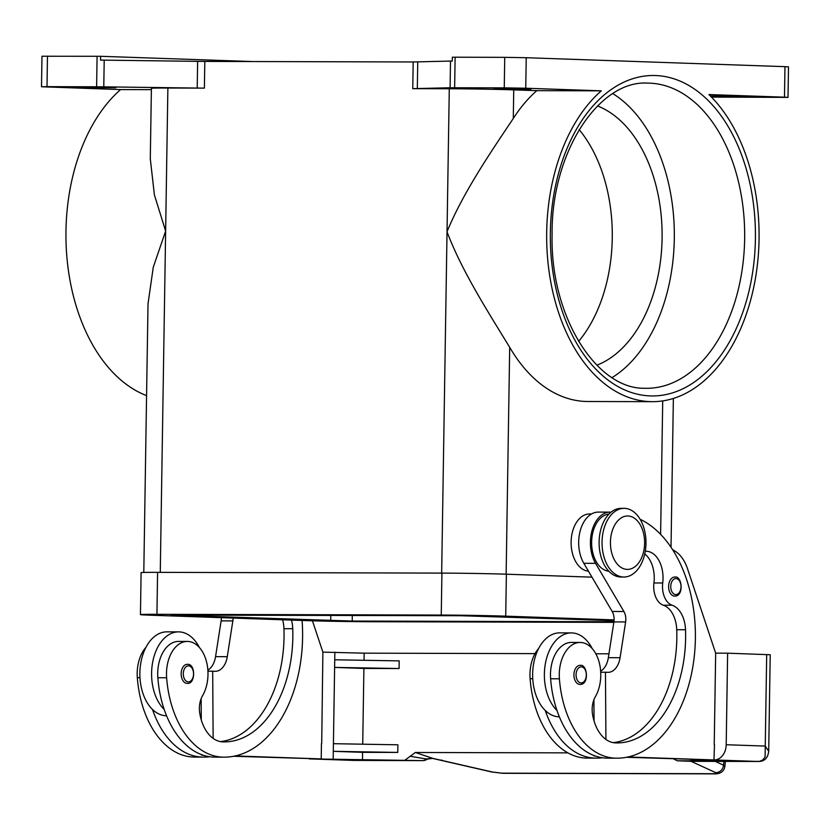 <?xml version="1.0" encoding="UTF-8"?>
<svg xmlns="http://www.w3.org/2000/svg" width="830" height="830" viewBox="0 0 830 830"><rect width="100%" height="100%" fill="white"/><g stroke="black" fill="none" stroke-linecap="round" stroke-linejoin="round"><path stroke-width="1.25" d="M602.041 541.928A34.331 21.974 90.2 0 0 623.921 577.016A34.331 21.974 90.2 0 0 645.979 543.442A34.331 21.974 90.2 0 0 624.098 508.344A34.331 21.974 90.2 0 0 602.041 541.928M610.444 542.104A26.705 17.088 90.2 0 0 627.107 569.39A26.705 17.088 90.2 0 0 644.62 543.287A26.705 17.088 90.2 0 0 627.947 515.99A26.705 17.088 90.2 0 0 610.444 542.104M624.098 508.344L621.172 508.344A34.331 21.974 90.2 0 0 599.115 541.917A34.331 21.974 90.2 0 0 620.996 577.006L623.921 577.016M645.273 551.276A26.705 17.088 -89.8 0 1 646.02 551.245A26.705 17.088 -89.8 0 1 662.724 582.982A19.08 12.211 90.2 0 0 672.103 605.226A26.705 17.088 -89.8 0 1 685.518 629.731A106.821 68.371 -89.8 0 1 616.991 742.933A106.821 68.371 -89.8 0 1 615.59 742.902A38.149 24.412 -89.8 0 1 592.537 714.308A19.08 12.211 -89.8 0 1 595.349 696.702A32.422 20.75 90.2 0 0 600.63 670.993A32.422 20.75 90.2 0 0 580.108 642.462A32.422 20.75 90.2 0 0 559.41 678.795A90.242 57.758 90.2 0 0 615.352 758.163A122.083 78.134 90.2 0 0 616.949 758.184A122.083 78.134 90.2 0 0 694.513 654.133A122.083 78.134 90.2 0 0 640.138 519.289M608.961 514.081A28.614 18.312 90.2 0 0 595.867 524.394A28.614 18.312 90.2 0 0 593.128 554.046A28.614 18.312 90.2 0 0 608.815 571.206M589.871 513.988A28.614 18.312 90.2 0 0 589.497 513.977A28.614 18.312 90.2 0 0 575.346 524.342A28.614 18.312 90.2 0 0 572.638 554.108A28.614 18.312 90.2 0 0 588.449 571.164M580.108 642.462L571.32 642.441A32.422 20.75 90.2 0 0 550.622 678.764A90.242 57.758 90.2 0 0 556.992 710.501A41.967 26.861 -89.8 0 1 544.376 673.939A41.967 26.861 -89.8 0 1 571.341 632.906L559.617 632.875A41.967 26.861 90.2 0 0 532.653 673.908A41.967 26.861 90.2 0 0 545.258 710.47A90.242 57.758 90.2 0 0 594.83 758.101A122.083 78.134 90.2 0 0 596.428 758.132A122.083 78.134 90.2 0 0 602.538 757.78M559.347 716.798A41.967 26.861 -89.8 0 1 545.258 710.47M580.046 665.359L580.201 665.359C587.37 663.813 589.632 684.74 580.004 684.428A9.535 6.101 -89.8 0 1 579.88 684.428A9.535 6.101 -89.8 0 1 573.924 674.686A9.535 6.101 -89.8 0 1 580.046 665.359A9.535 6.101 -89.8 0 1 580.17 665.359M674.728 577.047L674.883 577.047C682.053 575.501 684.314 596.428 674.686 596.116A9.535 6.101 -89.8 0 1 674.562 596.116A9.535 6.101 -89.8 0 1 668.607 586.374A9.535 6.101 -89.8 0 1 674.728 577.047A9.535 6.101 -89.8 0 1 674.852 577.047M145.873 647.442A32.422 20.75 90.2 0 0 137.324 677.685A90.242 57.758 90.2 0 0 193.255 757.053A122.083 78.134 90.2 0 0 194.853 757.085L203.651 757.105A122.083 78.134 90.2 0 0 209.762 756.753M291.486 620.083A26.705 17.088 -89.8 0 1 292.741 628.704A106.821 68.371 -89.8 0 1 224.204 741.896A106.821 68.371 -89.8 0 1 222.814 741.875A38.149 24.412 -89.8 0 1 199.76 713.281A19.08 12.211 -89.8 0 1 202.572 695.675A32.422 20.75 90.2 0 0 207.853 669.966A32.422 20.75 90.2 0 0 187.331 641.434L178.533 641.414A32.422 20.75 90.2 0 0 157.845 677.737A90.242 57.758 90.2 0 0 164.205 709.474A90.242 57.758 90.2 0 0 213.777 757.105A122.083 78.134 90.2 0 0 215.375 757.136L224.173 757.157A122.083 78.134 90.2 0 0 302.079 620.456M187.331 641.434A32.422 20.75 90.2 0 0 166.633 677.757A90.242 57.758 90.2 0 0 222.575 757.126A122.083 78.134 90.2 0 0 224.173 757.157M199.439 647.576A41.967 26.861 90.2 0 0 178.554 631.879A41.967 26.861 90.2 0 0 151.6 672.912A41.967 26.861 90.2 0 0 164.205 709.474M166.571 715.771A41.967 26.861 -89.8 0 1 152.481 709.442A41.967 26.861 -89.8 0 1 139.876 672.881A41.967 26.861 -89.8 0 1 166.83 631.848L178.564 631.879M187.269 664.322L187.424 664.332C195.839 663.512 195.6 684.553 187.217 683.401A9.535 6.101 -89.8 0 1 187.092 683.401A9.535 6.101 -89.8 0 1 181.148 673.649A9.535 6.101 -89.8 0 1 187.269 664.322A9.535 6.101 -89.8 0 1 187.393 664.332M768.705 751.295L765.25 746.077L765.104 756.97L762.801 759.958L759.45 761.38L691.317 761.328A7.626 6.329 92.2 0 1 691.141 761.328L691.141 761.328A7.626 7.626 0 0 0 691.546 761.328A7.626 6.713 89.2 0 0 691.743 761.317M672.466 549.491L675.184 551.224A38.149 24.412 -89.8 0 1 687.572 568.872L715.668 653.148L727.63 653.189L726.198 744.728A15.262 11.724 92 0 1 722.598 755.508A15.262 11.724 92 0 1 714.236 759.948L690.788 759.886L720.077 760.903L677.301 760.788L673.638 758.921M724.88 766.453L723.542 765.187A7.626 6.806 114.6 0 1 720.928 770.582A7.626 6.806 114.6 0 1 715.647 772.616C716.975 773.301 716.269 773.674 713.541 773.705L501.704 773.155A7.626 4.887 90.2 0 0 502.627 773.301A7.626 4.887 90.2 0 0 502.648 773.301L714.485 773.861A7.626 4.887 -89.8 0 1 714.464 773.861A7.626 4.887 -89.8 0 1 713.541 773.705M501.704 773.155L492.46 772.025L432.689 758.34L425.998 758.942A7.626 5.333 91.8 0 1 422.626 760.622L353.082 760.384M309.445 758.879L353.756 760.415A7.626 4.887 90.2 0 1 353.663 760.404L309.725 758.89A15.262 11.724 92 0 1 309.445 758.879A15.262 11.724 92 0 1 309.154 758.869M427.222 759.149L432.492 758.392A7.626 1.245 98.8 0 0 432.689 758.34L415.353 752.478L410.238 756.275L425.998 758.942A7.626 1.847 54 0 0 426.215 759.066A7.626 1.847 54 0 0 427.232 759.17A7.626 1.847 54 0 0 427.326 759.087M493.975 88.769L531.076 89.132L493.975 88.769M115.858 87.773L78.757 87.399L115.858 87.773M710.366 95.969L750.766 96.726L710.625 96.239M784.485 97.172L708.934 94.558A165.948 106.209 -89.8 0 1 759.056 239.393A165.948 106.209 -89.8 0 1 652.432 401.668A165.948 106.209 -89.8 0 1 546.69 232.047A165.948 106.209 -89.8 0 1 601.304 90.833L525.743 88.219L526.23 57.716L784.962 66.659L784.485 97.172L788.023 97.38L711.476 97.1M652.432 401.668L587.951 401.502A165.948 106.209 -89.8 0 1 509.693 347.314C489.202 313.667 461.926 271.431 447.028 231.788C463.171 192.218 491.754 150.728 513.293 118.472A165.948 106.209 -89.8 0 1 536.823 90.667L601.304 90.833M150.292 158.769L154.401 194.946L165.637 231.051L153.26 267.26L148.01 303.925M146.568 395.62A165.948 106.209 -89.8 0 1 65.975 230.792A165.948 106.209 -89.8 0 1 120.589 89.578L151.382 89.65M526.23 57.716L504.733 57.343L504.256 87.856L525.743 88.219M788.023 97.38L788.5 66.867L784.962 66.659M197.218 88.063L204.388 88.125L204.813 61.42L197.633 61.358L197.218 88.063L103.781 86.849L104.207 60.144L100.534 60.113L100.596 56.295L41.977 56.243L41.5 86.756L46.999 86.652L47.476 56.139M97.089 56.274L96.612 86.787L103.781 86.849M120.589 89.578L41.5 86.756M536.823 90.667L513.739 89.868A45.775 0.716 -179.1 0 0 449.279 88.758L412.769 88.665L450.088 87.752L504.256 87.856M454.643 87.721L455.12 57.208L452.329 57.218L452.277 61.026L413.184 61.97L412.769 88.665M578.603 341.421A133.526 85.459 90.2 0 0 612.26 238.345A133.526 85.459 90.2 0 0 579.153 129.625M596.843 365.19A133.526 85.459 90.2 0 0 662.091 238.469A133.526 85.459 90.2 0 0 597.517 105.96M612.084 377.588A152.596 97.67 90.2 0 0 674.302 238.895A152.596 97.67 90.2 0 0 612.831 93.634M104.207 60.144L197.633 61.358M204.813 61.42L413.184 61.97M204.388 88.125L167.878 88.022A45.775 0.716 -179.1 0 0 151.402 88.322L150.282 159.277M96.612 86.787L46.999 86.652M455.12 57.208L504.733 57.343M100.596 56.295L252.569 61.545M591.987 577.161L506.373 574.204A45.775 0.716 -179.1 0 0 441.913 573.105L157.586 572.358A45.775 0.716 -179.1 0 0 141.1 572.648L140.446 614.605A45.775 0.716 0.9 0 1 156.932 614.314L441.249 615.051A45.775 0.716 0.9 0 1 505.719 616.161L614.096 619.906M613.92 621.743L352.2 621.058L170.959 615.082L460.785 615.725L614.044 620.653M613.827 622.365L371.736 621.732A45.775 0.716 0.9 0 1 307.266 620.633L151.05 615.227A45.775 0.716 0.9 0 1 140.446 614.605M714.672 773.851A7.626 4.887 -89.8 0 1 714.485 773.861C716.269 773.996 723.708 773.871 724.891 766.412L725.358 761.38M442.027 760.124A7.626 4.316 103.3 0 1 441.259 760.073A7.626 4.316 103.3 0 1 441.238 760.073A7.626 4.316 103.3 0 1 441.104 760.031M492.46 772.025A7.626 4.316 103.3 0 1 491.702 771.973A7.626 4.316 103.3 0 1 491.682 771.973L432.492 758.392A7.626 1.245 98.8 0 1 432.451 758.381M727.63 653.189L770.219 654.746L768.705 751.16C767.895 758.122 764.42 761.567 758.267 761.473A7.626 4.887 -89.8 0 1 758.174 761.473L714.236 759.948M309.725 758.89L422.626 760.622A7.626 2.345 -89.4 0 0 422.667 760.622A7.626 7.626 0 0 0 427.232 759.17M410.238 756.275L405.082 760.073M567.948 752.872L415.353 752.478M535.039 653.625L364.152 653.168L322.891 652.131L312.443 620.799M595.805 653.781L608.94 653.812M714.225 744.697L715.668 653.148M626.526 757.292L713.987 759.938L628.082 756.97M714.474 744.697L713.987 759.938M334.853 652.162L333.183 758.952M364.152 653.168L364.038 660.286M362.72 744.199L363.903 668.43L399.085 668.524L399.199 660.888L334.739 659.788M333.421 743.69L397.881 744.801L397.767 752.426L362.586 752.333L362.471 759.969M321.698 743.67L322.891 652.121M282.615 619.782A26.705 17.088 -89.8 0 1 283.953 628.684A106.821 68.371 -89.8 0 1 220.407 741.605M233.054 618.07A11.444 7.325 -89.8 0 1 232.846 620.902L227.285 656.675A19.08 12.211 -89.8 0 1 215.375 671.294A19.08 12.211 -89.8 0 1 215.126 671.294L212.688 671.211L213.134 738.378M201.285 719.952L201.14 698.653M207.863 670.101A19.08 12.211 90.2 0 0 215.561 656.644L221.122 620.882A11.444 7.325 90.2 0 0 221.32 617.655M235.305 755.943L321.21 758.911L233.749 756.265M321.21 758.911L321.449 743.659M203.039 755.155L201.514 754.615M203.205 755.207L201.514 755.144M212.688 671.211L207.936 671.19M152.481 709.442A90.242 57.758 90.2 0 0 202.053 757.074A122.083 78.134 90.2 0 0 203.651 757.105M644.744 553.973A26.705 17.088 -89.8 0 1 653.936 582.961A19.08 12.211 90.2 0 0 663.315 605.205A26.705 17.088 -89.8 0 1 676.73 629.711A106.821 68.371 -89.8 0 1 613.183 742.632M605.91 739.405L605.464 672.238L607.902 672.321A19.08 12.211 90.2 0 0 608.151 672.321A19.08 12.211 90.2 0 0 620.072 657.713L625.623 621.94A11.444 7.325 90.2 0 0 623.901 611.503L595.546 563.331A30.523 19.536 -89.8 0 1 592.081 530.37A30.523 19.536 -89.8 0 1 610.019 512.131A30.523 19.536 -89.8 0 1 611.046 512.172M600.713 672.227L605.464 672.238M593.917 699.69L594.062 720.98M594.301 756.182L594.29 755.642M610.019 512.131L598.295 512.1A30.523 19.536 90.2 0 0 580.346 530.339A30.523 19.536 90.2 0 0 583.822 563.3L612.177 611.471A11.444 7.325 -89.8 0 1 613.899 621.909L608.349 657.682A19.08 12.211 -89.8 0 1 600.64 671.138M556.992 710.501A90.242 57.758 90.2 0 0 606.554 758.132A122.083 78.134 90.2 0 0 608.151 758.163L616.949 758.184M571.341 632.906A41.967 26.861 -89.8 0 1 592.226 648.614M538.649 648.469A32.422 20.75 90.2 0 0 530.1 678.712A90.242 57.758 90.2 0 0 586.042 758.081A122.083 78.134 90.2 0 0 587.64 758.112L596.428 758.132M397.767 752.426L333.297 751.326L362.586 752.333M399.085 668.524L334.615 667.413L363.903 668.43M576.072 674.717A8.01 5.125 90.2 0 0 581.073 682.903A8.01 5.125 90.2 0 0 586.322 675.07A8.01 5.125 90.2 0 0 581.322 666.884A8.01 5.125 90.2 0 0 576.072 674.717M670.754 586.405A8.01 5.125 90.2 0 0 675.755 594.591A8.01 5.125 90.2 0 0 681.005 586.758A8.01 5.125 90.2 0 0 676.004 578.572A8.01 5.125 90.2 0 0 670.754 586.405M137.324 677.685L139.98 677.695M157.845 677.737L166.633 677.757M188.296 681.876A8.01 5.125 90.2 0 0 193.546 674.043A8.01 5.125 90.2 0 0 188.545 665.857A8.01 5.125 90.2 0 0 183.295 673.69A8.01 5.125 90.2 0 0 188.296 681.876M766.692 654.538L765.25 746.077L726.198 744.728M723.895 761.38L723.542 765.187L715.19 761.359M422.729 760.622A7.626 2.345 -89.4 0 1 422.667 760.622L353.767 760.415A7.626 4.887 90.2 0 0 353.87 760.404M417.324 88.634L417.739 61.939M450.503 61.057L450.088 87.752M646.612 388.305L644.754 388.264C596.812 389.415 550.145 316.738 552.095 234.755C551.037 152.077 599.208 80.105 647.41 83.104A152.596 97.67 -89.8 0 1 649.402 83.145A152.596 97.67 -89.8 0 1 744.645 239.082A152.596 97.67 -89.8 0 1 646.612 388.305A152.596 97.67 -89.8 0 1 644.879 388.274M655.389 75.53A160.232 102.547 90.2 0 0 550.352 232.172A160.232 102.547 90.2 0 0 650.357 395.91A160.232 102.547 90.2 0 0 755.393 239.268A160.232 102.547 90.2 0 0 655.389 75.53M167.878 88.022L160.273 572.358M449.279 88.758L441.664 573.105M513.739 89.868L513.293 118.472M509.693 347.314L506.134 574.194M662.714 400.921L660.618 534.385M330.714 620.695L330.796 615.393M352.2 621.058L352.294 615.445M156.932 614.314L157.586 572.358M505.719 616.161L506.373 574.204M441.249 615.051L441.913 573.105M691.037 761.317L715.647 772.616M677.467 760.788L691.317 761.328A7.626 6.713 89.2 0 0 691.546 761.328L758.267 761.473M227.285 656.675L215.561 656.644M232.846 620.902L221.122 620.882M283.953 628.684L292.741 628.704M213.777 757.105L222.575 757.126M193.255 757.053L202.053 757.074M608.349 657.682L620.072 657.713M613.899 621.909L625.623 621.94M612.177 611.471L623.901 611.503M583.822 563.3L595.546 563.331M532.756 678.722L530.1 678.712M594.83 758.101L586.042 758.081M662.724 582.982L653.936 582.961M672.103 605.226L663.315 605.205M685.518 629.731L676.73 629.711M559.41 678.795L550.622 678.764M615.352 758.163L606.554 758.132M591.5 513.988L589.497 513.977M673.369 398.473L671.024 547.323M491.702 771.973L502.627 773.301M691.141 761.328L677.301 760.788M148.02 303.407L143.798 572.451"/></g></svg>
